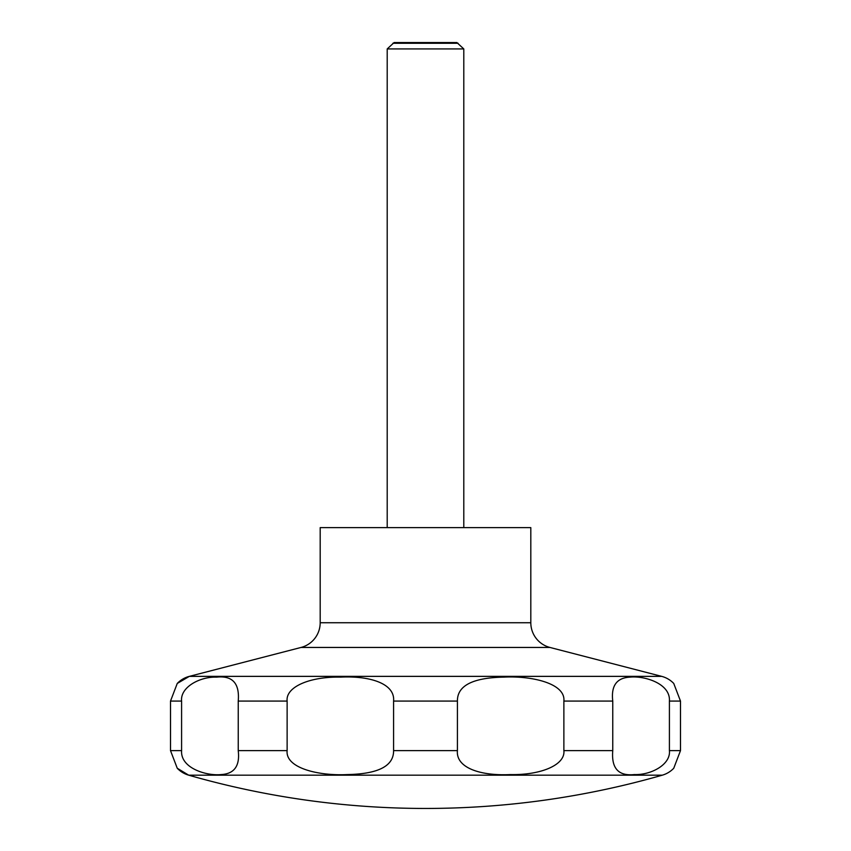 <?xml version="1.0" encoding="UTF-8"?>
<svg xmlns="http://www.w3.org/2000/svg" width="851" height="851" viewBox="0 0 851 851"><rect width="100%" height="100%" fill="white"/><g stroke="black" fill="none" stroke-linecap="round" stroke-linejoin="round"><path stroke-width="1.28" d="M177.253 768.251L188.699 775.176A859.202 859.202 0 0 0 662.301 775.176A25.53 25.53 0 0 0 673.747 768.251L680.492 750.635L680.492 701.075L673.747 683.459A25.53 25.53 0 0 0 661.663 676.364L549.948 647.451L301.052 647.451L189.337 676.364A25.53 25.53 0 0 0 177.253 683.459L170.508 701.075L170.508 750.635L177.253 768.251A25.53 25.53 0 0 0 188.699 775.176L662.301 775.176M301.052 647.451A25.53 25.53 0 0 0 320.189 622.741L320.189 527.62L530.811 527.62L530.811 622.741A25.53 25.53 0 0 0 549.948 647.451M463.795 527.62L463.795 48.932L456.881 42.55L394.119 42.55L387.205 48.932L387.205 527.62M187.263 677.566L177.253 683.459L189.337 676.364L661.663 676.364M177.37 768.368L186.741 774.006M458.136 43.273L392.864 43.273M669.407 701.075L669.407 750.635C670.886 764.592 650.941 775.187 634.335 774.57C618.454 776.25 611.263 768.272 612.763 750.635L612.763 701.075C610.954 685.81 616.688 677.832 629.931 677.141C643.941 675.577 670.662 683.3 669.407 701.075L680.492 701.075M563.873 701.075L563.873 750.635C565.511 764.826 541.108 775.24 510.249 774.58C481.155 776.006 455.785 768.166 457.412 750.635L457.412 701.075C457.221 685.672 472.741 677.683 503.952 677.119C532.173 675.705 565.734 683.544 563.873 701.075L612.763 701.075M393.587 701.075L393.587 750.635C393.779 766.038 378.259 774.016 347.048 774.58C318.827 776.006 285.266 768.166 287.127 750.635L287.127 701.075C285.489 686.885 309.892 676.471 340.751 677.119C369.845 675.705 395.215 683.544 393.587 701.075L457.412 701.075M238.237 701.075L238.237 750.635C240.046 765.9 234.312 773.878 221.069 774.57C207.059 776.123 180.338 768.4 181.593 750.635L181.593 701.075C180.114 687.119 200.059 676.524 216.665 677.141C232.546 675.449 239.737 683.427 238.237 701.075L287.127 701.075M463.795 48.932L387.205 48.932M530.811 622.741L320.189 622.741M680.492 750.635L669.407 750.635M612.763 750.635L563.873 750.635M457.412 750.635L393.587 750.635M287.127 750.635L238.237 750.635M181.593 750.635L170.508 750.635M181.593 701.075L170.508 701.075"/></g></svg>
